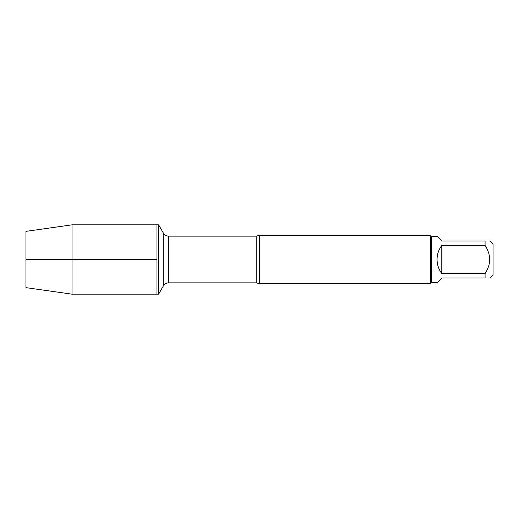<?xml version="1.0" encoding="UTF-8"?>
<svg xmlns="http://www.w3.org/2000/svg" width="519" height="519" viewBox="0 0 519 519"><rect width="100%" height="100%" fill="white"/><g stroke="black" fill="none" stroke-linecap="round" stroke-linejoin="round"><path stroke-width="0.78" d="M158.613 294.169L158.613 224.831L156.965 224.831L156.965 294.169L156.965 224.831L72.031 224.831L72.031 294.169L158.613 294.169L163.336 285.988L163.336 233.012L158.613 224.831M259.5 235.289L259.5 283.711L430.562 283.711L430.562 235.289L259.5 235.289L256.191 236.145L168.759 236.145L168.759 282.855C166.391 282.933 164.581 283.977 163.336 285.988M489.806 240.985L493.05 244.235L493.05 274.765L489.806 278.015M441.786 278.015L437.056 282.738L431.529 282.738L431.529 236.262L437.056 236.262L441.786 240.985L485.077 240.985C491.162 240.985 491.162 240.985 485.077 240.985L485.077 245.448C491.162 254.816 491.162 264.184 485.077 273.552L485.077 278.015C491.162 278.015 491.162 278.015 485.077 278.015L441.786 278.015M441.786 245.448C438.685 249.62 437.108 254.304 437.056 259.5C437.108 264.696 438.685 269.38 441.786 273.552L441.786 245.448L485.077 245.448M441.786 273.552L485.077 273.552M72.031 294.169L25.95 287.643L25.95 231.357L72.031 224.831M156.965 259.5L25.95 259.5L156.965 259.5M259.5 283.711L256.191 282.855L256.191 236.145M256.191 282.855L168.759 282.855M168.759 236.145C166.391 236.067 164.581 235.023 163.336 233.012M431.529 236.262L430.562 235.289M431.529 282.738L430.562 283.711"/></g></svg>
